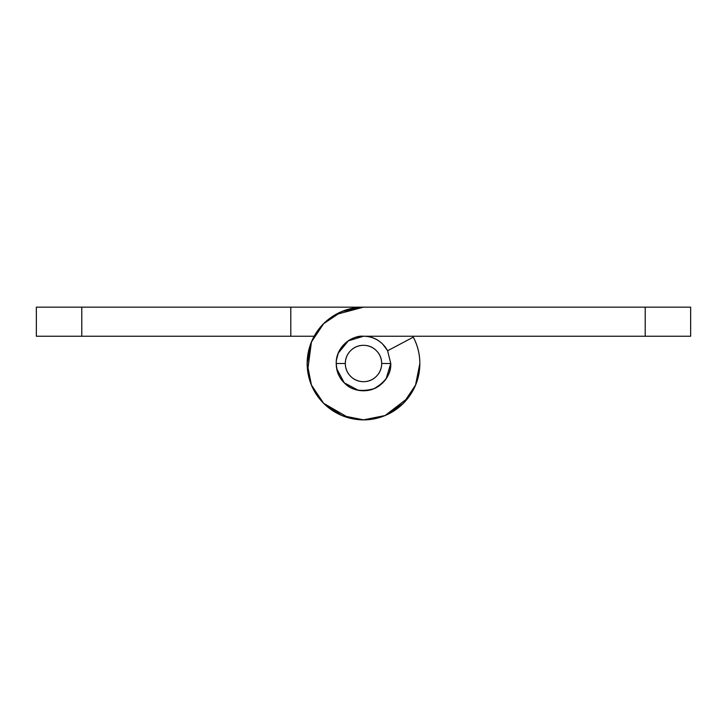 <?xml version="1.0" encoding="UTF-8"?>
<svg xmlns="http://www.w3.org/2000/svg" width="727" height="727" viewBox="0 0 727 727"><rect width="100%" height="100%" fill="white"/><g stroke="black" fill="none" stroke-linecap="round" stroke-linejoin="round"><path stroke-width="1.09" d="M36.35 307.157L363.364 307.157L290.8 307.157L290.8 336.237L36.35 336.237L36.35 307.157L36.35 336.237L290.8 336.237L290.8 307.157L81.787 307.157L81.787 336.237L81.787 307.157L36.35 307.157M381.675 336.237L363.5 336.237C371.024 336.237 377.458 338.9 382.775 344.225L387.664 350.714M314.173 336.237L290.8 336.237L314.173 336.237M410.346 394.806C416.68 385.328 419.842 374.896 419.842 363.5C419.842 354.176 417.661 345.389 413.299 337.146L387.6 350.75L413.299 337.146A56.342 56.342 0 0 1 363.5 419.842A56.342 56.342 0 0 1 307.157 363.5A56.342 56.342 0 0 1 363.5 307.157L690.65 307.157L690.65 336.237L363.5 336.237C355.976 336.237 349.542 338.9 344.225 344.225C338.9 349.542 336.237 355.976 336.237 363.5L336.237 363.509C336.237 371.024 338.9 377.458 344.225 382.775L336.765 368.816L336.237 363.5L345.325 363.5A18.175 18.175 0 0 1 363.5 345.325A18.175 18.175 0 0 1 381.675 363.5L390.762 363.5L387.6 350.75L390.762 363.5L386.164 378.649L382.775 382.775C388.1 377.458 390.762 371.024 390.762 363.5C391.244 373.614 385.628 382.011 373.932 388.691C360.937 392.235 351.032 390.272 344.225 382.775C339.482 378.485 336.819 372.06 336.237 363.5C335.556 346.943 352.813 334.874 363.5 336.237C371.024 336.237 377.458 338.9 382.775 344.225M312.383 339.809L309.102 348.733M384.247 381.202L382.775 382.775L384.247 381.202M414.317 339.164L412.818 336.237M361.346 390.69L358.184 390.235L344.225 382.775C349.542 388.1 355.976 390.762 363.5 390.762C371.024 390.762 377.458 388.1 382.775 382.775M419.842 363.5L415.553 385.065L403.34 403.34L385.065 415.553L363.5 419.842L341.935 415.553L323.66 403.34L311.447 385.065L307.157 363.5L311.447 341.935L323.66 323.66L341.935 311.447L363.5 307.157L645.212 307.157L645.212 336.237L363.5 336.237A27.262 27.262 0 0 1 387.127 349.905A27.262 27.262 0 0 0 363.5 336.237L348.351 340.836L338.309 353.068L336.456 359.892M363.5 307.157L335.347 314.682M332.194 316.654C322.724 322.979 315.809 331.412 311.447 341.935L307.63 370.825M308.239 374.496C310.465 385.664 315.6 395.279 323.66 403.34L348.887 417.925M352.504 418.761C363.682 420.978 374.532 419.915 385.065 415.553L408.192 397.823M380.076 385.174L373.932 388.691L367.108 390.544M645.212 336.237L690.65 336.237L690.65 307.157L645.212 307.157L645.212 336.237M390.762 363.5L381.675 363.5C381.675 368.516 379.903 372.806 376.35 376.35C372.806 379.903 368.516 381.675 363.5 381.675C358.484 381.675 354.194 379.903 350.65 376.35C347.097 372.806 345.325 368.516 345.325 363.5C345.325 358.484 347.097 354.194 350.65 350.65C354.194 347.097 358.484 345.325 363.5 345.325C368.516 345.325 372.806 347.097 376.35 350.65C379.903 354.194 381.675 358.484 381.675 363.5A18.175 18.175 0 0 1 363.5 381.675A18.175 18.175 0 0 1 345.325 363.5L336.237 363.5"/></g></svg>
